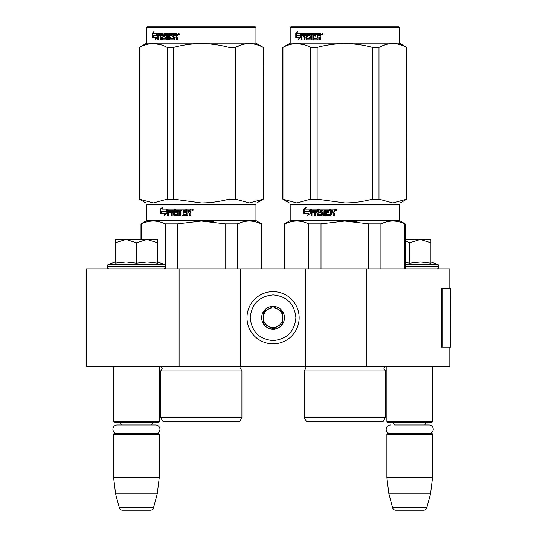 <?xml version="1.0" encoding="UTF-8"?>
<svg xmlns="http://www.w3.org/2000/svg" width="537" height="537" viewBox="0 0 537 537"><rect width="100%" height="100%" fill="white"/><g stroke="black" fill="none" stroke-linecap="round" stroke-linejoin="round"><path stroke-width="0.81" d="M449.818 347.097L449.818 366.657L179.103 366.657L179.103 268.829L449.818 268.829L449.818 288.396M179.103 268.829L86.202 268.829L86.202 366.657L179.103 366.657M366.704 366.657L366.704 268.829M305.674 366.657L305.674 268.829M240.455 366.657L240.455 268.829M273.065 343.834A26.091 26.091 0 0 0 299.156 317.743A26.091 26.091 0 0 0 273.065 291.651A26.091 26.091 0 0 0 246.98 317.743A26.091 26.091 0 0 0 273.065 343.834M273.065 340.572C286.933 339.216 294.538 331.611 295.894 317.743C294.545 303.882 286.933 296.27 273.065 294.914C259.203 296.27 251.591 303.875 250.235 317.743C251.591 331.611 259.196 339.216 273.065 340.572M273.065 329.154A11.411 11.411 0 0 0 284.482 317.743A11.411 11.411 0 0 0 273.065 306.332A11.411 11.411 0 0 0 261.653 317.743A11.411 11.411 0 0 0 273.065 329.154M273.065 329.04L282.851 323.395L282.851 312.098L273.065 306.446L263.284 312.098L263.284 323.395L273.065 329.04M277.958 309.272A9.78 9.78 0 0 0 263.284 317.743A9.78 9.78 0 0 0 277.958 326.214A9.78 9.78 0 0 0 273.065 307.963A9.78 9.78 0 0 0 268.171 309.272M277.958 326.214A9.78 9.78 0 0 1 263.284 317.743M113.596 366.657L113.596 421.444L159.254 421.444L159.254 366.657M159.254 421.444L158.603 422.102L114.247 422.102L113.596 421.444M121.281 424.968A3.913 3.913 122.1 0 0 117.509 422.102M151.568 424.968A3.913 3.913 -122.2 0 1 155.341 422.102M113.596 434.164L159.254 434.164L158.603 433.513L114.247 433.513L113.596 434.164L113.596 477.541L115.596 493.845L119.321 507.733A3.262 3.262 34.1 0 0 122.47 510.15L150.38 510.15A3.262 3.262 -34.1 0 0 153.528 507.733L119.321 507.733M159.254 434.164L159.254 477.541L113.596 477.541M159.254 477.541L157.247 493.845L115.596 493.845M157.247 493.845L153.528 507.733M150.38 510.15L122.47 510.15M386.882 366.657L386.882 421.444L432.533 421.444L432.533 366.657M432.533 421.444L431.882 422.102L387.533 422.102L386.882 421.444M428.962 433.513A4.269 4.269 0 0 0 433.238 429.244A4.269 4.269 0 0 0 428.962 424.968L394.567 424.968A3.913 3.913 122.1 0 0 390.795 422.102M428.962 424.968L424.848 424.968A3.913 3.913 -122.2 0 1 428.62 422.102M386.882 434.164L432.533 434.164L431.882 433.513L387.533 433.513L386.882 434.164L386.882 477.541L388.882 493.845L392.601 507.733A3.262 3.262 34.1 0 0 395.756 510.15L423.659 510.15A3.262 3.262 -34.1 0 0 426.814 507.733L392.601 507.733M432.533 434.164L432.533 477.541L386.882 477.541M432.533 477.541L430.533 493.845L388.882 493.845M430.533 493.845L426.814 507.733M423.659 510.15L395.756 510.15M136.425 239.475L147.017 239.475L136.425 242.751L126.047 239.475L136.425 239.475M163.657 268.829A1.953 1.953 -40.2 0 0 165.611 266.869L107.239 266.869A1.953 1.953 40.2 0 0 109.192 268.829M157.623 262.002L164.322 264.446A1.953 1.953 -129.2 0 1 165.611 266.285L165.611 266.869M165.611 266.285L107.239 266.285L107.239 266.869M164.322 264.446L108.528 264.446A1.953 1.953 129.2 0 0 107.239 266.285M115.791 263.076L126.141 262.002L136.425 263.197L147.245 262.002L157.623 263.197L157.623 242.758L147.017 239.475L157.623 239.475L157.623 242.758M115.227 262.002L108.528 264.446M125.604 239.475L115.227 239.475L115.227 242.751L126.047 239.475M136.425 263.197L136.425 242.751M115.227 263.197L115.227 242.751M405.14 239.475L420.303 239.475L409.704 242.751L405.14 240.576M436.937 268.829A1.953 1.953 -40.2 0 0 438.897 266.869L405.14 266.869M430.909 262.002L437.608 264.446A1.953 1.953 -129.2 0 1 438.897 266.285L438.897 266.869M437.608 264.446L405.14 264.446M405.14 262.412L409.704 263.197L420.525 262.002L430.909 263.197L430.909 242.758L420.303 239.475L430.909 239.475L430.909 242.758M409.704 263.197L409.704 242.751M155.683 433.513A4.269 4.269 0 0 0 159.952 429.244A4.269 4.269 0 0 0 155.683 424.968L117.167 424.968A4.269 4.269 0 0 0 112.898 429.244A4.269 4.269 0 0 0 117.167 433.513M390.453 433.513A4.269 4.269 0 0 1 386.177 429.244A4.269 4.269 0 0 1 390.453 424.968M255.29 204.255L201.321 204.255L255.29 204.255L255.948 204.906L255.948 220.559L261.653 223.855L261.653 268.829M197.287 421.773L203.355 421.773M160.717 370.899L160.717 417.531L241.918 417.531L241.918 370.899L160.717 370.899L162.187 368.557L161.375 366.657M205.356 421.773L163.167 421.773L160.717 417.531M201.321 421.773L239.475 421.773L241.918 417.531M261.23 268.829L261.23 223.855L261.653 223.855M191.951 204.255L147.346 204.255L146.695 204.906L255.948 204.906M201.321 204.255L147.346 204.255L201.321 204.255M196.139 204.255L152.401 204.255L196.139 204.255M204.094 204.255L250.235 204.255L204.094 204.255M146.695 204.906L146.695 220.559L255.948 220.559M165.933 211.363L166.933 209.148L166.933 213.29L164.154 215.371L165.04 213.357L160.388 213.357L161.201 211.363L166.356 211.363L166.933 210.068M160.878 213.357L161.677 211.363M165.47 213.357L165.04 213.357L165.47 213.357L164.597 215.371M160.207 209.182L160.207 213.357L161.107 211.135L165.832 211.135L166.725 209.148L161.926 209.148L162.785 207.094L160.207 209.182L162.55 207.651M160.697 212.135L160.697 209.182M189.011 212.766L187.789 212.766L187.789 215.069L187.279 215.572L182.379 215.572L181.895 215.069L181.895 210.356L180.761 210.356L180.761 215.572L179.64 215.572L179.64 210.356L176.472 210.356L176.472 211.558L178.472 211.558L178.935 212.068L178.935 215.069L178.472 215.572L174.008 215.572L173.572 215.069L173.572 212.766L172.209 212.766L172.209 215.572L171.189 215.572L171.189 210.356L168.645 210.356L168.49 211.558L170.786 211.558L170.786 212.766L168.49 212.766L168.49 215.572L167.524 215.572L167.524 209.652L167.927 209.148L174.008 209.148L174.444 209.652L174.619 214.364L177.807 214.169L177.633 212.766L175.646 212.766L175.203 212.263L175.203 209.652L175.646 209.148L185.836 209.148L185.836 210.356L183.11 210.551L183.11 211.558L185.258 211.558L185.258 212.766L183.11 212.766L183.298 214.364L186.809 214.169L186.809 209.148L190.246 209.148L190.769 209.652L190.769 211.464L189.991 212.216L190.769 212.961L190.769 215.572L189.527 215.572L189.527 213.276L189.011 212.766L189.668 213.276L189.668 215.572M181.895 215.069L181.895 210.356M179.902 215.572L179.64 210.356M174.337 215.572L173.572 212.766M171.551 215.572L171.551 210.356L171.189 210.356M177.633 214.364L178.089 214.169L178.089 212.961L177.633 212.766M175.955 212.766L175.518 212.263L175.518 209.652L175.955 209.148M186.789 214.364L186.983 209.148M173.572 210.551L173.901 211.558L173.901 210.551M173.404 210.356L172.37 210.356L172.209 211.558L173.572 211.558M189.326 210.356L187.789 210.356L187.789 211.558L189.527 211.558L189.326 210.356M189.527 211.558L189.467 210.356M172.719 210.356L173.74 210.356M167.927 215.572L167.927 209.652L168.329 209.148M182.607 215.572L182.13 215.069M191.615 209.96L192.474 209.148L193.34 209.96L191.615 209.96L192.528 209.148M213.679 221.815L201.321 221.029L224.99 223.828M141.412 239.475L141.412 223.855L140.989 223.855L140.989 239.475M177.525 268.829L177.525 223.855L165.208 223.855L165.208 265.09M165.208 268.829L165.208 268.057M141.412 223.855C149.346 220.116 157.274 220.116 165.208 223.855M177.525 223.855L201.321 221.029M225.117 268.829L225.117 223.855L237.435 223.855C245.369 220.116 253.296 220.116 261.23 223.855M242.543 221.976L237.435 223.855L237.435 268.829M192.87 210.531L192.535 210.027L192.125 210.531L192.125 209.383L192.776 209.383L192.87 210.061M192.293 209.813L192.629 209.618L192.293 209.813M139.358 199.187L145.883 202.952L153.307 202.952L167.148 199.187L173.646 199.187L201.321 202.952C210.189 202.939 219.418 201.684 228.99 199.187L235.495 199.187L249.329 202.952L263.284 199.187L256.76 202.952L153.307 202.952L139.358 199.187L139.358 47.39L146.695 43.155L146.695 27.501L147.346 26.85L255.29 26.85L255.948 27.501L146.695 27.501M169.726 34.912L169.638 34.576M241.449 44.893L235.622 47.323M160.019 44.551L153.307 43.625M228.99 199.187L228.99 47.39C210.544 42.416 192.098 42.416 173.646 47.39L167.148 47.39C157.925 42.416 148.695 42.416 139.472 47.39L139.358 47.39M173.646 199.187L173.646 47.39M235.495 199.187L235.495 47.39L228.99 47.39M263.17 199.187L263.17 47.39C253.941 42.416 244.718 42.416 235.495 47.39M263.284 199.187L263.17 47.39M263.284 47.39L255.948 43.155L146.695 43.155M167.148 199.187L167.148 47.39M139.472 199.187L139.472 47.39M255.948 43.155L255.948 27.501M155.71 37.577L152.421 37.577L152.971 35.59L156.368 35.59L157.119 33.375L157.119 37.516L155.059 39.597L155.71 37.577L156.254 37.577L155.878 38.745M154.045 33.375L156.965 33.375L156.294 35.361L153.488 35.361L152.884 37.577L152.421 37.577M156.294 35.361L152.904 35.361L152.3 37.577L152.3 33.408L152.884 33.408L152.884 35.449M153.783 32.307L152.884 33.408M152.3 33.408L154.079 31.321L153.475 33.375L156.965 33.375M176.78 33.375L173.673 33.375L173.673 38.396L174.001 33.375L176.78 33.375L177.257 33.878L177.257 35.69L176.552 36.435L177.257 37.187L177.257 39.798L176.123 39.798L176.123 37.496L175.653 36.993L176.425 37.496L176.425 39.798L177.546 39.798M175.653 36.993L174.552 36.993L174.552 39.295L174.095 39.798L170.142 39.798L169.343 39.295L169.766 39.798L174.095 39.798M169.343 39.295L169.343 34.576L168.363 34.576L168.363 39.798L167.403 39.798L167.403 34.576L167.806 34.576L167.806 39.798L168.759 39.798M167.403 34.576L164.731 34.576L164.731 35.784L166.41 35.784L165.168 35.784M166.41 35.784L166.806 36.294L166.806 39.295L166.41 39.798L163.154 39.798L162.805 36.993L162.342 36.993L162.805 36.993M166.41 39.798L162.698 39.798L162.342 36.993L161.234 36.993L161.234 39.798L160.429 39.798L160.429 34.576L160.912 34.576L158.428 34.576L158.308 35.784L160.1 35.784L158.824 35.784M161.718 39.798L160.912 39.798L160.912 34.576M160.429 35.784L160.429 36.993M160.1 35.784L160.1 36.993L158.824 36.993M160.1 36.993L158.308 36.993L158.308 39.798L157.569 39.798L157.569 33.878L157.878 33.375L162.698 33.375L158.395 33.375L158.093 39.798L158.824 39.798M166.121 38.59L165.698 38.59L166.269 38.396L166.269 37.187L165.698 36.993L166.121 36.993M163.678 33.878L164.49 33.375L172.807 33.375L164.047 33.375L163.678 36.489L164.047 36.993L165.698 36.993L165.698 38.59L163.053 38.396L162.698 33.375M172.807 33.375L172.807 34.576L170.934 34.576M172.807 34.576L170.565 34.576L170.404 35.784L172.296 35.784L170.773 35.784M172.296 35.784L172.296 36.993L170.773 36.993M172.296 36.993L170.404 36.993L170.565 38.59L173.673 38.396M162.201 34.576L161.369 34.576L161.234 35.784L162.805 35.784L162.342 35.784L162.201 34.576L162.671 34.576L161.845 34.576M176.425 34.777L175.941 34.576L176.425 34.777L176.425 35.784L174.552 35.784L174.552 34.576L175.941 34.576M176.123 34.777L176.425 35.784M162.671 34.576L162.805 35.784M164.127 33.878L164.49 36.993M169.726 39.295L169.726 34.576L168.759 34.576M178.036 34.187L179.627 34.187L178.821 35.006L178.036 34.187L178.499 34.717M178.962 34.992L178.532 34.757M156.368 35.59L156.905 35.59L157.119 34.945M153.548 35.59L153.005 37.577M179.392 34.757L178.881 34.254L178.499 34.757L178.499 33.609L179.19 33.703L179.459 34.757M398.783 204.255L344.808 204.255L398.783 204.255L399.434 204.906L399.434 220.559L405.14 223.855L405.14 268.829M340.78 421.773L346.848 421.773M304.211 370.899L304.211 417.531L385.412 417.531L385.412 370.899L304.211 370.899L305.674 368.557L304.862 366.657M348.842 421.773L306.654 421.773L304.211 417.531M344.808 421.773L382.962 421.773L385.412 417.531M404.723 268.829L404.723 223.855L405.14 223.855M335.437 204.255L290.839 204.255L290.188 204.906L399.434 204.906M344.808 204.255L290.839 204.255L344.808 204.255M339.626 204.255L295.894 204.255L339.626 204.255M347.567 204.255L393.728 204.255L347.567 204.255M290.188 204.906L290.188 220.559L399.434 220.559M309.426 211.363L310.42 209.148L310.42 213.29L307.647 215.371L308.527 213.357L303.882 213.357L304.687 211.363L309.842 211.363L310.42 210.068M304.365 213.357L305.164 211.363M308.963 213.357L308.527 213.357L308.963 213.357L308.09 215.371M303.694 209.182L303.694 213.357L304.593 211.135L309.319 211.135L310.218 209.148L305.412 209.148L306.278 207.094L303.694 209.182L306.043 207.651M304.184 212.135L304.184 209.182M332.497 212.766L331.275 212.766L331.275 215.069L330.772 215.572L325.865 215.572L325.388 215.069L325.388 210.356L324.254 210.356L324.254 215.572L323.133 215.572L323.133 210.356L319.965 210.356L319.965 211.558L321.965 211.558L322.428 212.068L322.428 215.069L321.965 215.572L317.501 215.572L317.065 215.069L317.065 212.766L315.696 212.766L315.696 215.572L314.682 215.572L314.682 210.356L312.138 210.356L311.977 211.558L314.273 211.558L314.273 212.766L311.977 212.766L311.977 215.572L311.017 215.572L311.017 209.652L311.42 209.148L317.501 209.148L317.938 209.652L318.105 214.364L321.294 214.169L321.119 212.766L319.139 212.766L318.696 212.263L318.696 209.652L319.139 209.148L329.329 209.148L329.329 210.356L326.603 210.551L326.603 211.558L328.751 211.558L328.751 212.766L326.603 212.766L326.791 214.364L330.295 214.169L330.295 209.148L333.739 209.148L334.256 209.652L334.256 211.464L333.484 212.216L334.256 212.961L334.256 215.572L333.014 215.572L333.014 213.276L332.497 212.766L333.155 213.276L333.155 215.572M325.388 215.069L325.388 210.356M323.388 215.572L323.133 210.356M317.823 215.572L317.065 212.766M315.044 215.572L315.044 210.356L314.682 210.356M321.119 214.364L321.576 214.169L321.576 212.961L321.119 212.766M319.448 212.766L319.005 212.263L319.005 209.652L319.448 209.148M330.282 214.364L330.47 209.148M317.065 210.551L317.394 211.558L317.394 210.551M316.89 210.356L315.863 210.356L315.696 211.558L317.065 211.558M332.812 210.356L331.275 210.356L331.275 211.558L333.014 211.558L332.812 210.356M333.014 211.558L332.96 210.356M316.206 210.356L317.226 210.356M311.42 215.572L311.42 209.652L311.816 209.148M326.093 215.572L325.617 215.069M335.108 209.96L335.961 209.148L336.827 209.96L335.108 209.96L336.014 209.148M357.165 221.815L344.808 221.029L368.476 223.828M284.899 268.829L284.899 223.855L284.482 223.855L284.482 268.829M321.012 268.829L321.012 223.855L308.694 223.855L308.694 268.829M284.899 223.855C292.833 220.116 300.767 220.116 308.694 223.855M321.012 223.855L344.808 221.029M368.61 268.829L368.61 223.855L380.921 223.855C388.855 220.116 396.789 220.116 404.723 223.855M386.036 221.976L380.921 223.855L380.921 268.829M336.363 210.531L336.028 210.027L335.612 210.531L335.612 209.383L336.269 209.383L336.363 210.061M335.786 209.813L336.122 209.618L335.786 209.813M282.851 199.187L289.369 202.952L296.8 202.952L310.634 199.187L317.139 199.187L344.808 202.952C353.682 202.939 362.905 201.684 372.483 199.187L378.988 199.187L392.822 202.952L406.771 199.187L400.253 202.952L296.8 202.952L282.851 199.187L282.851 47.39L290.188 43.155L290.188 27.501L290.839 26.85L398.783 26.85L399.434 27.501L290.188 27.501M313.219 34.912L313.131 34.576M384.935 44.893L379.115 47.323M303.506 44.551L296.8 43.625M372.483 199.187L372.483 47.39C354.037 42.416 335.585 42.416 317.139 47.39L310.634 47.39C301.411 42.416 292.188 42.416 282.965 47.39L282.851 47.39M317.139 199.187L317.139 47.39M378.988 199.187L378.988 47.39L372.483 47.39M406.657 199.187L406.657 47.39C397.434 42.416 388.211 42.416 378.988 47.39M406.771 199.187L406.657 47.39M406.771 47.39L399.434 43.155L290.188 43.155M310.634 199.187L310.634 47.39M282.965 199.187L282.965 47.39M399.434 43.155L399.434 27.501M299.196 37.577L295.914 37.577L296.464 35.59L299.861 35.59L300.613 33.375L300.613 37.516L298.552 39.597L299.196 37.577L299.74 37.577L299.371 38.745M297.538 33.375L300.452 33.375L299.78 35.361L296.974 35.361L296.37 37.577L295.914 37.577M299.78 35.361L296.397 35.361L295.786 37.577L295.786 33.408L296.37 33.408L296.37 35.449M297.276 32.307L296.37 33.408M295.786 33.408L297.572 31.321L296.961 33.375L300.452 33.375M320.267 33.375L317.166 33.375L317.166 38.396L317.495 33.375L320.267 33.375L320.743 33.878L320.743 35.69L320.039 36.435L320.743 37.187L320.743 39.798L319.616 39.798L319.616 37.496L319.146 36.993L319.911 37.496L319.911 39.798L321.032 39.798M319.146 36.993L318.038 36.993L318.038 39.295L317.589 39.798L313.628 39.798L312.836 39.295L313.252 39.798L317.589 39.798M312.836 39.295L312.836 34.576L311.856 34.576L311.856 39.798L310.896 39.798L310.896 34.576L311.299 34.576L311.299 39.798L312.245 39.798M310.896 34.576L308.218 34.576L308.218 35.784L309.903 35.784L308.654 35.784M309.903 35.784L310.292 36.294L309.903 39.798L306.647 39.798L306.298 36.993L305.828 36.993L306.298 36.993M309.903 39.798L306.184 39.798L305.828 36.993L304.727 36.993L304.727 39.798L303.915 39.798L303.915 34.576L304.405 34.576L301.922 34.576L301.801 35.784L303.593 35.784L302.311 35.784M305.204 39.798L304.405 39.798L304.405 34.576M303.915 35.784L303.915 36.993M303.593 35.784L303.593 36.993L302.311 36.993M303.593 36.993L301.801 36.993L301.801 39.798L301.062 39.798L301.062 33.878L301.364 33.375L306.184 33.375L301.888 33.375L301.579 33.878L301.579 39.798L302.311 39.798M309.614 38.59L309.191 38.59L309.762 38.396L309.762 37.187L309.191 36.993L309.614 36.993M307.164 33.878L307.976 33.375L316.3 33.375L307.533 33.375L307.164 36.489L307.533 36.993L309.191 36.993L309.191 38.59L306.546 38.396L306.184 33.375M316.3 33.375L316.3 34.576L314.42 34.576M316.3 34.576L314.058 34.576L313.89 35.784L315.783 35.784L314.259 35.784M315.783 35.784L315.783 36.993L314.259 36.993M315.783 36.993L313.89 36.993L314.058 38.59L317.166 38.396M305.694 34.576L304.862 34.576L304.727 35.784L306.298 35.784L305.828 35.784L305.694 34.576L306.157 34.576L305.338 34.576M319.911 34.777L319.428 34.576L319.911 34.777L319.911 35.784L318.038 35.784L318.038 34.576L319.428 34.576M319.616 34.777L319.911 35.784M306.157 34.576L306.298 35.784M307.614 33.878L307.976 36.993M313.219 39.295L313.219 34.576L312.245 34.576M321.522 34.187L323.113 34.187L322.314 35.006L321.522 34.187L321.992 34.717M322.455 34.992L322.025 34.757M299.861 35.59L300.398 35.59L300.613 34.945M297.042 35.59L296.498 37.577M322.885 34.757L322.368 34.254L321.992 34.757L321.992 33.609L322.683 33.703L322.945 34.757M450.798 340.747L450.798 288.396L442.273 288.396L442.273 347.097L450.798 347.097L450.61 340.747M450.798 347.097L450.697 288.396M442.273 288.396L441.347 288.396L441.347 347.097L442.273 347.097M438.897 266.285L405.14 266.285M161.422 366.711L241.22 366.711L240.455 368.557L241.918 370.899M157.569 33.878L158.093 33.878M304.915 366.711L384.707 366.711L383.942 368.557L385.412 370.899M301.062 33.878L301.579 33.878M450.697 347.097L450.697 342.203M146.695 220.559L140.989 223.855M290.188 220.559L284.482 223.855"/></g></svg>
